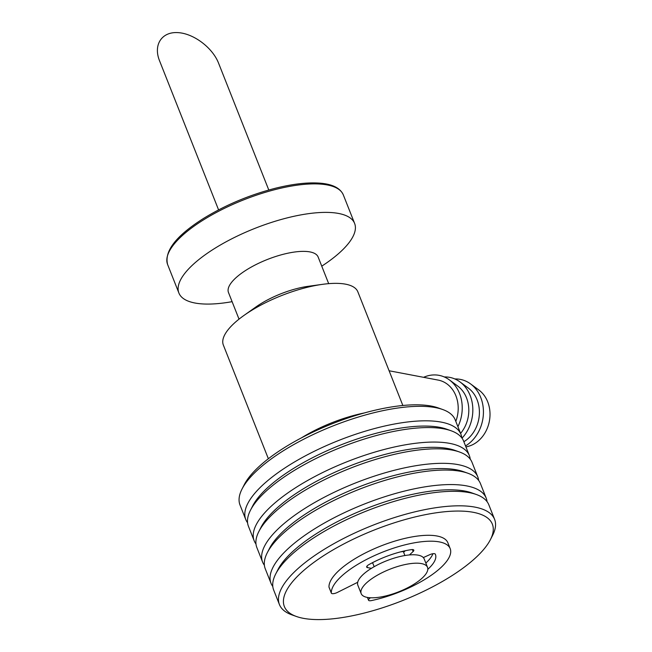 <?xml version="1.0" encoding="UTF-8"?>
<svg xmlns="http://www.w3.org/2000/svg" width="652" height="652" viewBox="0 0 652 652"><rect width="100%" height="100%" fill="white"/><g stroke="black" fill="none" stroke-linecap="round" stroke-linejoin="round"><path stroke-width="0.98" d="M413.971 584.225A35.681 12.127 -21.6 0 1 361.184 593.63A35.681 12.127 -21.6 0 1 389.888 569.22A35.681 12.127 -21.6 0 1 427.525 567.362A35.681 12.127 -21.6 0 1 413.971 584.225M361.184 593.63L357.842 585.203A35.681 12.127 -21.6 0 1 386.554 560.793A35.681 12.127 -21.6 0 1 424.191 558.935L427.525 567.362M400.499 551.885A28.639 9.731 -21.6 0 1 404.484 551.478M449.847 577.004A111.859 38.02 158.4 0 0 490.377 539.701A111.859 38.02 158.4 0 0 374.354 529.97A111.859 38.02 158.4 0 0 296.432 616.49A111.859 38.02 158.4 0 0 449.847 577.004M461.82 437.916A115.714 39.332 158.4 0 0 460.948 434.354L455.202 419.855A115.714 39.332 158.4 0 0 442.7 409.521L438.193 407.907A111.859 38.02 158.4 0 0 332.284 423.735A111.859 38.02 158.4 0 0 244.247 484.697L242.071 488.951A115.714 39.332 158.4 0 0 240.026 505.047L245.771 519.554A115.714 39.332 158.4 0 0 247.564 522.741M442.7 409.521A115.714 39.332 158.4 0 0 333.139 425.886A115.714 39.332 158.4 0 0 242.071 488.951M460.948 434.354A115.714 39.332 158.4 0 0 338.877 440.385A115.714 39.332 158.4 0 0 245.771 519.554M470.239 459.163A115.714 39.332 158.4 0 0 469.358 455.609L463.621 441.102A115.714 39.332 158.4 0 0 451.111 430.768L446.612 429.163A111.859 38.02 158.4 0 0 340.703 444.982A111.859 38.02 158.4 0 0 252.666 505.944L250.482 510.206A115.714 39.332 158.4 0 0 248.445 526.294L254.182 540.801A115.714 39.332 158.4 0 0 255.975 543.988M451.111 430.768A115.714 39.332 158.4 0 0 341.55 447.133A115.714 39.332 158.4 0 0 250.482 510.206M469.358 455.609A115.714 39.332 158.4 0 0 347.296 461.632A115.714 39.332 158.4 0 0 254.182 540.801M478.649 480.41A115.714 39.332 158.4 0 0 477.769 476.856L472.032 462.349A115.714 39.332 158.4 0 0 459.53 452.015L455.023 450.41A111.859 38.02 158.4 0 0 349.113 466.229A111.859 38.02 158.4 0 0 261.077 527.199L258.893 531.453A115.714 39.332 158.4 0 0 256.855 547.55L262.593 562.048A115.714 39.332 158.4 0 0 264.394 565.243M459.53 452.015A115.714 39.332 158.4 0 0 349.961 468.38A115.714 39.332 158.4 0 0 258.893 531.453M477.769 476.856A115.714 39.332 158.4 0 0 355.707 482.887A115.714 39.332 158.4 0 0 262.593 562.048M487.06 501.657A115.714 39.332 158.4 0 0 486.188 498.104L480.442 483.597A115.714 39.332 158.4 0 0 467.94 473.262L463.433 471.657A111.859 38.02 158.4 0 0 357.524 487.476A111.859 38.02 158.4 0 0 269.488 548.446L267.304 552.7A115.714 39.332 158.4 0 0 265.266 568.797L271.012 583.295A115.714 39.332 158.4 0 0 272.805 586.49M467.94 473.262A115.714 39.332 158.4 0 0 358.38 489.628A115.714 39.332 158.4 0 0 267.304 552.7M486.188 498.104A115.714 39.332 158.4 0 0 364.118 504.135A115.714 39.332 158.4 0 0 271.012 583.295M490.377 539.701L492.562 535.447A115.714 39.332 158.4 0 0 494.599 519.351L488.853 504.852A115.714 39.332 158.4 0 0 476.351 494.509L471.844 492.904A111.859 38.02 158.4 0 0 365.935 508.723A111.859 38.02 158.4 0 0 277.899 569.693L275.723 573.947A115.714 39.332 158.4 0 0 273.677 590.044L279.423 604.543A115.714 39.332 158.4 0 0 291.925 614.885L296.432 616.49M476.351 494.509A115.714 39.332 158.4 0 0 366.791 510.883A115.714 39.332 158.4 0 0 275.723 573.947M494.599 519.351A115.714 39.332 158.4 0 0 372.528 525.382A115.714 39.332 158.4 0 0 279.423 604.543M370.466 597.77L369.529 598.52A4.727 1.606 158.4 0 0 368.519 600.199A4.727 1.606 158.4 0 0 371.461 600.582A63.643 21.63 158.4 0 0 450.19 548.642A63.643 21.63 158.4 0 0 386.571 550.606A63.643 21.63 158.4 0 0 331.314 592.953A4.727 1.606 158.4 0 0 331.355 593.141A4.727 1.606 158.4 0 0 337.402 592.423L357.695 582.285M329.121 587.403A4.727 1.606 -21.6 0 1 329.015 587.24A4.727 1.606 -21.6 0 1 328.983 587.053L331.314 592.953M450.19 548.642L447.851 542.733A63.643 21.63 158.4 0 0 384.232 544.705A63.643 21.63 158.4 0 0 328.983 587.053M374.175 566.686L372.773 563.141L371.909 562.978M371.395 568.34L367.483 567.599A4.727 1.606 -21.6 0 1 366.685 567.101A4.727 1.606 -21.6 0 1 368.893 564.624A47.775 16.243 -21.6 0 1 411.445 549.636A4.727 1.606 -21.6 0 1 413.816 550.109A4.727 1.606 -21.6 0 1 413.123 551.519L409.448 554.942M405.259 550.753L403.629 552.277L404.916 555.528M423.319 557.574L429.766 554.681A4.727 1.606 -21.6 0 1 435.3 554.167A47.775 16.243 -21.6 0 1 435.438 554.477A47.775 16.243 -21.6 0 1 427.818 569.294M432.928 553.719A47.775 16.243 -21.6 0 1 425.829 563.075M268.363 458.739L223.351 345.055A72.323 24.58 -21.6 0 1 243.978 315.429A72.323 24.58 -21.6 0 1 250.833 310.882A72.323 24.58 -21.6 0 1 322.528 284.337A72.323 24.58 -21.6 0 1 357.842 291.811L402.846 405.487M301.509 437.826A72.323 24.58 -21.6 0 1 364.37 412.944M243.978 315.429L255.804 307.051A48.215 16.39 -21.6 0 1 260.368 304.011A48.215 16.39 -21.6 0 1 308.168 286.318L322.528 284.337M239.023 319.146L228.477 292.503A48.215 16.39 -21.6 0 1 246.79 269.724A48.215 16.39 -21.6 0 1 318.135 257.01L328.681 283.653M232.104 301.664A94.499 32.119 -21.6 0 1 178.892 293.017A94.499 32.119 -21.6 0 1 214.801 248.363A94.499 32.119 -21.6 0 1 354.623 223.44A94.499 32.119 -21.6 0 1 321.754 266.163M465.944 446.979L468.193 446.375A30.856 25.575 -79.2 0 0 474.925 443.433A30.856 25.575 -79.2 0 0 489.913 417.044A30.856 25.575 -79.2 0 0 478.894 390.051L470.573 383.914A35.681 29.568 -79.2 0 0 454.884 378.967M465.52 445.919A35.681 29.568 -79.2 0 0 465.993 445.634A35.681 29.568 -79.2 0 0 483.319 415.12A35.681 29.568 -79.2 0 0 470.573 383.914M463.857 441.697A30.856 25.575 -79.2 0 0 464.322 441.42A30.856 25.575 -79.2 0 0 479.31 415.031A30.856 25.575 -79.2 0 0 468.283 388.038L459.97 381.901A35.681 29.568 -79.2 0 0 444.281 376.954M462.007 438.16A35.681 29.568 -79.2 0 0 459.97 381.901M460.573 433.409A30.856 25.575 -79.2 0 0 457.68 386.025L449.367 379.888A35.681 29.568 -79.2 0 0 423.604 377.321M457.908 426.677A35.681 29.568 -79.2 0 0 449.367 379.888M455.805 421.379A30.856 25.575 -79.2 0 0 438.185 380.092L389.097 370.768M268.787 190.009L218.567 63.162C212.47 47.466 193.179 33.138 177.425 32.6C161.582 31.826 153.187 45.012 159.52 60.717L218.583 209.887M230.221 204.206L233.75 202.625M369.195 597.68L369.529 598.52M366.929 566.189L367.483 567.599M413.123 551.519L412.349 549.563M178.892 293.017L167.613 264.516A94.499 32.119 -21.6 0 1 203.514 219.863A94.499 32.119 -21.6 0 1 343.343 194.948L354.623 223.44M331.355 593.141L329.015 587.24M368.519 600.199L367.426 597.436M167.613 264.516C164.149 251.134 176.13 235.771 203.554 218.428C225.347 205.087 249.203 195.046 275.111 188.322C293.465 183.742 308.942 182.071 321.542 183.302C333.164 184.475 340.425 188.355 343.343 194.948"/></g></svg>
